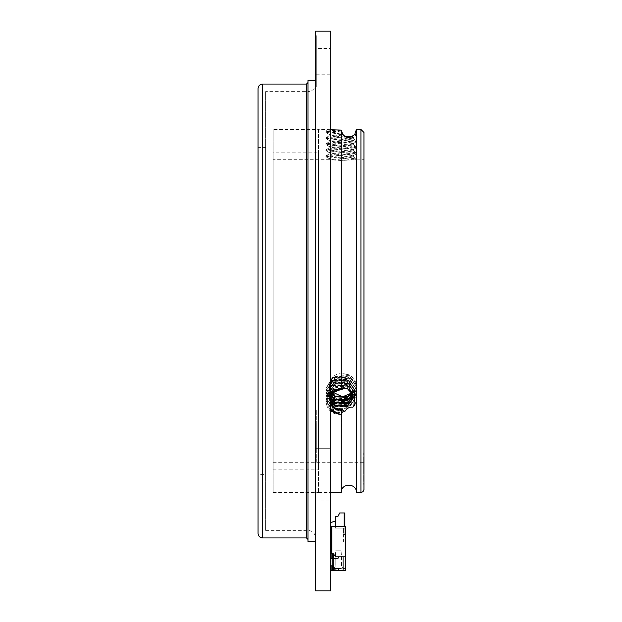 <?xml version="1.0" encoding="UTF-8"?>
<svg xmlns="http://www.w3.org/2000/svg" width="622" height="622" viewBox="0 0 622 622"><rect width="100%" height="100%" fill="white"/><g stroke="black" fill="none" stroke-linecap="round" stroke-linejoin="round"><path stroke-width="0.47" stroke-dasharray="3.11 2.33" d="M265.61 91.621L265.61 530.379L265.61 91.621L307.976 91.621L307.976 530.379L307.976 91.621C312.571 91.17 315.09 88.651 315.541 84.056L315.541 537.944L315.541 84.056M265.61 147.601L265.61 474.399L265.61 147.601L258.044 147.601L258.044 474.399L265.61 474.399M315.541 541.731L315.541 80.269M307.976 541.731L307.976 80.269M307.976 82.539L307.976 539.461L307.976 82.539M258.044 533.404L258.044 88.596M318.417 129.446L318.417 492.554L318.417 129.446L273.175 129.446L273.175 492.554L273.175 129.446M318.417 151.986L318.417 470.014L318.417 151.986L273.175 151.986L273.175 470.014L273.175 151.986M333.089 521.283L335.359 521.283L333.089 521.283A0.754 0.754 0 0 1 332.335 522.045A0.754 0.754 0 0 0 333.089 521.283A0.754 0.754 0 0 1 332.335 522.045A0.754 0.754 0 0 0 333.089 521.283A0.754 0.754 0 0 1 332.335 522.045L331.425 522.045L332.335 522.045A0.754 0.754 0 0 0 333.089 521.283A0.754 0.754 0 0 1 332.335 522.045A0.754 0.754 0 0 0 333.089 521.283L335.359 521.283L333.089 521.283L335.359 521.283L333.089 521.283L335.359 521.283L335.359 526.577L335.359 521.283L335.359 526.577L335.359 521.283L335.359 526.577L335.359 521.283L333.089 521.283L335.359 521.283L335.359 526.577L335.359 521.283L333.089 521.283L335.359 521.283L335.359 526.577L335.359 521.283L333.089 521.283L335.359 521.283L333.089 521.283L335.359 521.283L335.359 526.577L331.876 526.577L331.658 527.44A0.451 0.451 0 0 1 331.215 527.79L330.671 527.79L331.215 527.79A0.451 0.451 0 0 0 331.658 527.44L331.86 526.577L335.359 526.577L331.876 526.577L331.876 527.79L331.876 526.577L331.658 527.44L331.876 526.577L331.122 526.577L331.876 526.577L331.876 527.79L331.86 526.577L335.359 526.577L331.122 526.577L331.876 526.577L331.122 526.577L331.876 526.577L331.122 526.577L331.876 526.577L331.122 526.577L331.876 526.577L331.122 526.577L331.876 526.577L331.122 526.577L331.876 526.577L331.122 526.577L331.122 570.46L332.638 570.46L332.638 553.813L333.392 553.813L333.392 569.698L333.392 558.354M332.335 522.045L330.671 522.799L330.671 527.79L330.671 522.799L330.671 527.79L330.671 522.799L331.425 522.045L330.671 522.799L330.671 527.79L330.671 522.799L330.671 527.79L331.215 527.79A0.451 0.451 0 0 0 331.658 527.44A0.451 0.451 0 0 1 331.215 527.79A0.451 0.451 0 0 0 331.658 527.44L331.876 526.577L331.876 527.79L331.876 526.577L331.876 527.79L331.876 526.577L331.876 527.79L331.876 526.577L331.876 527.79L331.876 526.577L331.122 526.577L331.122 531.118L331.876 527.79L331.876 526.577L331.122 526.577L331.122 531.118L331.86 526.577L335.359 526.577L331.876 526.577L331.658 527.44A0.451 0.451 0 0 1 331.215 527.79L330.671 527.79L330.671 522.799L330.671 527.79L330.671 522.799L330.671 527.79L331.215 527.79A0.451 0.451 0 0 0 331.658 527.44L331.86 526.577L335.359 526.577L331.876 526.577L331.658 527.44A0.451 0.451 0 0 1 331.215 527.79A0.451 0.451 0 0 0 331.658 527.44L331.86 526.577L335.359 526.577L331.876 526.577L335.359 526.577L331.876 526.577L335.359 526.577L331.876 526.577L331.876 553.813L333.392 553.813L333.392 569.698L332.638 570.46L345.801 570.46L345.801 568.943L333.524 568.64L335.211 566.37L335.211 559.87L335.211 566.37L332.179 570.46L333.524 568.64L344.184 568.64L341.564 566.673L341.564 558.354L341.564 566.673L344.588 568.943L345.801 568.943L345.801 570.46L345.801 556.838L335.662 556.838L333.392 553.813L335.662 556.838L333.392 553.813L333.392 568.189L345.801 568.189M333.392 553.813L331.876 553.813L331.658 527.44A0.451 0.451 0 0 1 331.215 527.79L330.671 527.79L330.671 522.799L331.425 522.045L330.671 522.799L331.425 522.045L330.671 522.799L330.671 527.79L330.671 522.799L331.425 522.045L330.671 522.799L331.425 522.045L330.671 522.799L331.425 522.045L330.671 522.799L330.671 527.79L331.215 527.79A0.451 0.451 0 0 0 331.658 527.44L331.876 553.813L332.638 553.813M338.384 556.838L343.072 556.838L338.384 556.838L343.072 556.838L338.384 556.838L338.384 557.6A0.754 0.754 0 0 1 337.629 558.354L331.697 558.354A0.754 0.754 0 0 0 330.943 559.077L330.671 565.165L330.943 559.077A0.754 0.754 0 0 1 331.697 558.354L337.629 558.354L331.697 558.354A0.754 0.754 0 0 0 330.943 559.077M344.137 526.577L344.137 534.749L343.375 534.749L343.375 528.094L345.801 528.094L345.801 526.577L335.359 526.577L335.359 528.094L335.359 526.577L335.359 528.094L335.359 526.577L331.876 526.577L345.801 526.577L335.359 526.577L335.359 516.75L337.777 516.75L339.744 512.963L344.137 512.963L344.137 534.749L343.375 534.749L343.375 528.094L343.375 542.011L345.801 542.011L345.801 528.094L335.359 528.094L343.375 528.094L343.375 542.011L345.801 542.011L345.801 526.577L345.801 556.838L335.662 556.838L345.801 556.838M332.638 565.934L332.638 558.354M333.392 569.324L333.392 568.189L343.072 568.189M331.876 527.79L331.122 531.118L331.876 527.79L331.122 531.118L331.122 526.577L331.122 531.118L331.876 527.79M331.122 558.618L331.122 565.616M331.122 531.118L331.122 526.577L331.122 531.118M344.891 526.577L344.891 533.995L344.137 534.749L344.891 533.995L344.891 512.963L344.137 512.963M335.662 552.305L335.211 559.87L335.662 552.305M341.105 550.789L335.662 550.789L341.105 550.789L341.564 558.354L341.105 550.789M332.179 570.46L345.801 570.46L332.179 570.46M330.671 565.165L331.425 565.919L330.671 565.165L331.425 565.919L332.482 565.919A0.754 0.754 0 0 1 333.244 566.673A0.754 0.754 0 0 0 332.482 565.919A0.754 0.754 0 0 1 333.244 566.673L333.244 569.324L333.244 566.673L333.244 569.324L336.269 568.943A0.754 0.754 0 0 1 337.023 568.189A0.754 0.754 0 0 0 336.269 568.943A0.754 0.754 0 0 1 337.023 568.189L337.777 568.189A0.754 0.754 0 0 1 338.539 568.943A0.754 0.754 0 0 0 337.777 568.189A0.754 0.754 0 0 1 338.539 568.943L338.539 570.46L338.539 568.943L338.539 570.46L343.072 570.46L338.539 570.46L343.072 570.46L343.072 556.838M343.375 528.094L335.359 528.094L343.375 528.094M335.359 521.283L335.359 526.577M331.122 527.79L331.215 527.79A0.451 0.451 0 0 0 331.658 527.44L331.86 526.577L331.658 527.44A0.451 0.451 0 0 1 331.215 527.79L331.215 527.79A0.451 0.451 0 0 0 331.658 527.44L331.86 526.577L331.658 527.44A0.451 0.451 0 0 1 331.215 527.79L330.671 527.79L330.671 522.799L331.425 522.045L330.671 522.799M337.629 558.354A0.754 0.754 0 0 0 338.384 557.6A0.754 0.754 0 0 1 337.629 558.354M330.671 527.79L331.215 527.79A0.451 0.451 0 0 0 331.658 527.44L331.86 526.577M338.539 570.46L343.072 570.46M330.671 35.641L330.671 87.08L330.671 35.641L329.909 35.641L329.909 87.08L329.909 35.641M330.671 410.1L330.671 461.54L330.671 410.1L330.671 461.54L330.671 410.1L329.909 410.1L329.909 461.54L329.909 410.1L329.909 461.54L329.909 410.1L330.671 410.1M330.671 590.9L330.671 31.1M330.671 121.881L330.671 500.119L330.671 121.881L315.541 121.881L315.541 500.119L315.541 121.881M330.671 180.349L330.671 191.109L330.671 180.349L329.909 180.349L329.909 179.571L330.671 179.571M330.671 204.778L330.671 185.644L330.671 204.778L329.909 204.778L329.909 185.644L330.671 185.644M330.671 189.438L330.671 180.691L330.671 189.438L329.909 189.438L329.909 181.29L330.671 181.29M330.671 195.464L330.671 203.511L330.671 195.464L329.909 195.464L329.909 194.764L330.671 194.764M330.671 209.505L330.671 231.438L330.671 209.505L329.909 209.505L329.909 207.74L330.671 207.74M330.671 181.64L330.671 205.346L330.671 181.64L329.909 181.64L329.909 205.346L330.671 205.346M315.541 35.641L315.541 87.08L315.541 35.641L316.295 35.641L316.295 87.08L316.295 35.641M315.541 410.1L315.541 461.54L315.541 410.1L315.541 461.54L315.541 410.1L316.295 410.1L316.295 461.54L316.295 410.1L316.295 461.54L316.295 410.1L315.541 410.1M315.541 590.9L315.541 31.1M329.909 422.96L329.909 448.68L329.909 422.96L329.909 448.68L329.909 422.96L316.295 422.96L316.295 448.68L316.295 422.96L316.295 448.68L316.295 422.96L329.909 422.96M329.909 48.5L329.909 74.22L329.909 48.5L316.295 48.5L316.295 74.22L316.295 48.5M329.909 179.571L329.909 190.34L330.671 190.34M329.909 190.34L329.909 191.109L330.671 191.109M329.909 191.109L329.909 180.349M329.909 185.644L329.909 203.689L330.671 203.689M329.909 203.689L329.909 204.778M329.909 181.29L329.909 180.691L330.671 180.691M329.909 180.691L329.909 189.438M329.909 194.764L329.909 203.511L330.671 203.511M329.909 203.511L329.909 195.464M329.909 207.74L329.909 231.438L330.671 231.438M329.909 231.438L329.909 209.505M329.909 205.346L329.909 183.296L330.671 183.296M329.909 183.296L329.909 181.64M363.956 477.836L363.956 480.316M363.652 480.316L363.956 466.865L363.956 483.994M363.956 468.568L363.956 471.523M363.652 471.274L363.652 452.824M363.652 466.741L363.652 459.394L363.652 469.781L363.652 463.266L363.956 466.741M363.652 479.134L363.652 462.877L363.956 478.217M363.956 469.867L363.956 481.926L363.652 469.867M363.956 485.238L363.956 472.3M363.956 483.97L363.956 480.938M363.956 489.53L363.956 132.47M363.956 159.706L363.956 462.294L363.956 159.706L342.481 160.181L329.862 159.761L340.856 160.484L356.639 159.706L356.639 158.944L340.856 160.484M363.652 480.938L363.956 466.632M363.652 466.632L363.956 476.468M363.652 476.32L363.956 467.246L363.956 476.328M363.652 464.541L363.652 473.482L363.956 464.541M356.39 129.57L356.39 492.554M351.446 136.832L353.257 137.509L356.554 135.588L354.213 134.943L355.014 133.8M341.26 389.597L341.828 389.566L341.26 388.322L341.26 130.052L341.952 133.271L343.29 135.114M341.26 492.554L341.525 411.85L341.952 413.171L344.681 408.475L351.135 404.168L354.213 406.205L354.781 405.715L353.832 391.168L352.76 389.559L345.257 385.267L344.176 385.391L342.947 388.112M344.176 136.062L325.881 137.765L356.639 140.79L325.881 143.814L356.554 146.753L325.959 149.778L356.554 152.802L325.959 155.827L356.554 158.851L353.257 156.938L347.309 158.066L329.862 159.761L329.162 159.706L329.155 158.571L342.481 160.181M273.175 159.706L273.175 462.294L273.175 159.706L329.162 159.706M344.176 411.546L333.571 409.657L325.881 397.621L333.571 385.578L348.95 385.072L356.639 396.105L348.95 407.138L333.571 406.632L325.881 394.589L333.571 382.553L348.95 382.048L356.639 393.081L348.95 404.106L333.571 403.608L325.881 391.565L333.571 379.529L348.95 379.023L356.639 390.056L348.95 401.081L333.571 400.576L325.881 388.54L333.571 376.504L348.95 375.999L356.639 387.024L348.95 374.988L340.856 372.943C334.768 374.288 331.106 377.671 329.862 383.09L329.162 386.651L329.862 390.149C331.106 395.304 334.768 398.445 340.856 399.573C350.404 399.067 355.667 394.76 356.639 386.651C355.045 379.949 350.326 376.396 342.481 375.983L333.151 378.736L329.162 386.651L330.251 390.966M340.856 372.943C350.404 373.69 355.667 378.262 356.639 386.651L354.276 391.961M341.26 414.376C322.577 415.784 320.625 389.831 339.457 388.664L341.26 388.322M330.671 392.194L325.749 401.765L330.671 411.033M318.565 129.446L318.565 492.554L318.565 129.446L330.671 129.773M341.26 130.052C321.901 129.384 321.302 129.384 339.457 130.045L327.234 130.931L325.749 129.446M341.525 131.903L327.234 130.931M341.828 132.735L341.26 132.844L341.875 132.844M353.257 137.509L329.155 140.409L353.366 143.441L329.155 146.465L353.366 149.49L329.155 152.514L353.257 155.663L329.155 158.571M353.257 156.938L329.155 154.031L353.366 151.006L329.155 147.974L353.366 144.949L329.155 141.925L353.366 138.9L329.155 135.876L342.668 134.243M341.26 132.844L329.263 134.484L344.254 136.125M356.39 398.935L356.39 404.595M318.565 152.141L318.565 469.859L318.565 152.141L273.175 152.141L273.175 469.859L273.175 152.141M354.781 134.259L356.639 134.741L353.832 135.332M345.257 136.747L325.959 138.613L356.554 141.637L325.959 144.669L356.554 147.694L325.881 150.625L356.554 153.743L325.881 156.674L356.639 159.706M356.554 135.588L352.76 136.202M341.26 130.2L325.881 131.716L341.952 133.271M341.307 130.954L325.881 132.47L342.372 134.057M356.484 399.829L356.39 399.301M330.671 393.431L327.226 401.625L330.671 409.828M341.26 414.718L333.571 412.681L325.881 400.646L333.571 388.602L341.952 386.557M344.176 385.391L333.571 386.589L325.881 397.621L333.571 408.646L348.95 408.141L356.639 396.105L348.95 384.069L333.571 383.564L325.881 394.589L333.571 405.622L348.95 405.116L356.639 393.081L348.95 381.037L333.571 380.532L325.881 391.565L333.571 402.597L348.95 402.092L356.639 390.056L348.95 378.013L333.571 377.507L325.881 388.54L333.571 399.573L348.95 399.067L356.639 387.024L348.95 398.057L340.856 399.573M329.862 390.149L331.44 392.886M351.795 392.886L353.366 387.972L347.309 379.397L335.211 379.902L329.155 389.489L330.671 394.807M352.643 394.402L353.366 390.997L347.309 382.421L335.211 382.927L329.155 392.513L330.671 397.831M353.148 395.919L353.366 394.021L347.309 385.453L335.211 385.959L329.155 395.538L330.671 400.856M353.358 397.427L347.309 388.478L335.211 388.983L329.155 398.562L330.671 403.88M343.803 411.212L333.571 409.276L325.881 397.24L333.571 385.197L348.95 384.699L356.639 395.724L348.95 406.757L333.571 406.252L325.881 394.216L333.571 382.172L348.95 381.667L356.639 392.7L348.95 403.732L333.571 403.227L325.881 391.191L333.571 379.148L348.95 378.642L356.639 389.675L348.95 400.708L333.571 400.203L325.881 388.159L333.571 376.123L348.95 375.618L356.639 386.651L348.95 398.686L333.571 399.192L325.881 388.159L333.571 377.134L348.95 377.64L356.639 389.675L348.95 401.711L333.571 402.216L325.881 391.191L333.571 380.159L348.95 380.664L356.639 392.7L348.95 404.743L333.571 405.241L325.881 394.216L333.571 383.183L348.95 383.688L356.639 395.724L348.95 407.768L333.571 408.273L325.881 397.621L333.571 386.208L345.257 385.267M354.781 393.018L356.639 399.13L353.832 406.5M354.213 391.852L356.639 398.749L354.042 405.878M330.671 401.61L329.155 396.292L335.211 386.713L347.309 386.208L353.366 394.783L353.226 396.292M330.671 398.585L329.155 393.267L335.211 383.688L347.309 383.183L353.366 391.751L352.798 394.783M330.671 395.561L329.155 390.243L335.211 380.656L347.309 380.159L353.366 388.727L352.044 393.267M331.153 393.267L329.155 387.211L335.211 377.632L342.481 375.983M330.671 404.634L329.155 399.324L330.671 394.006M331.923 392.319L335.211 389.737L341.688 388.074M336.696 413.591L333.571 412.3L325.881 400.265L333.571 388.229L342.372 386.192M341.525 411.85C324.225 413.607 322.538 389.667 339.457 388.664M341.26 388.081L333.571 389.613L325.881 400.646L333.571 411.671L341.952 413.171M329.862 383.09L335.211 377.888L347.309 378.394L353.366 387.965L351.951 393.127M350.715 394.846L347.309 397.551L335.211 398.057L329.155 389.489L335.211 380.913L347.309 381.418L353.366 390.989L347.309 400.584L335.211 401.081L329.155 392.513L335.211 383.937L347.309 384.443L353.366 394.021L347.309 403.608L335.211 404.113L329.155 395.538L335.211 386.962L347.309 387.467L353.366 397.054L347.309 406.632L335.211 407.138L329.155 398.562L335.211 389.986L341.571 388.851M354.781 405.715L356.639 399.13L353.832 391.168M354.213 406.205L356.639 398.749L352.76 389.559M351.135 404.168L353.366 397.808L347.309 388.221L335.211 387.724L329.155 396.3L335.211 404.868L347.309 404.362L353.366 394.783L347.309 385.197L335.211 384.691L329.155 393.267L335.211 401.843L347.309 401.338L353.366 391.751L347.309 382.172L335.211 381.667L329.155 390.235L335.211 398.819L347.309 398.313L353.366 388.727L347.309 379.148L335.211 378.642L329.155 387.218L335.211 395.786L342.481 396.836M331.806 393.104L329.155 399.316L335.211 407.892L344.681 408.475M341.307 387.708L333.571 389.232L325.881 400.265L333.571 411.297L342.372 412.759M363.652 478.217L363.956 477.051M363.652 464.206L363.652 473.723M363.652 460.964L363.652 462.395M363.652 467.744L363.652 468.49L363.652 467.744M363.956 481.412L363.956 472.969M363.652 472.969L363.956 480.86M363.652 480.86L363.956 484.398M363.652 484.398L363.652 482.929M363.652 481.405L363.956 475.931M363.652 475.931L363.652 477.727L363.956 475.737M363.652 477.284L363.652 480.658L363.956 477.284M363.652 472.3L363.956 475.62M363.652 475.62L363.956 480.884M363.652 481.008L363.956 476.118M363.652 471.523L363.956 472.067M363.652 472.067L363.652 468.568M363.652 475.737L363.956 470.901M363.652 477.051L363.652 477.836M306.459 537.944L306.459 84.056M262.585 537.944L262.585 84.056M360.931 129.446L360.931 492.554M265.61 530.379L307.976 530.379C312.571 530.83 315.09 533.349 315.541 537.944M273.175 470.014L318.417 470.014M273.175 492.554L318.417 492.554M315.541 500.119L330.671 500.119M329.909 461.54L330.671 461.54L329.909 461.54M329.909 87.08L330.671 87.08M316.295 461.54L315.541 461.54L316.295 461.54M316.295 87.08L315.541 87.08M316.295 74.22L329.909 74.22M316.295 448.68L329.909 448.68L316.295 448.68M273.175 462.294L363.956 462.294M318.565 492.554L330.671 492.554M353.366 157.055L353.366 155.539M353.366 150.998L353.366 149.49M353.366 144.949L353.366 143.441M353.366 138.9L353.366 137.384M329.155 154.031L329.155 152.514M329.155 147.982L329.155 146.465M329.155 141.925L329.155 140.409M329.155 135.876L329.155 134.36M273.175 469.859L318.565 469.859M356.554 134.647L355.038 133.769M325.959 137.672L329.263 135.751M356.554 140.696L353.257 138.776M325.959 143.721L329.263 141.808M356.554 146.753L353.257 144.833M325.959 149.778L329.263 147.857M356.554 152.802L353.257 150.882M325.959 155.827L329.263 153.906M329.263 140.533L325.959 138.613M353.257 143.558L356.554 141.637M329.263 146.582L325.959 144.669M353.257 149.607L356.554 147.694M329.263 152.639L325.959 150.718M353.257 155.663L356.554 153.743M329.263 158.688L325.959 156.767M325.881 138.519L325.881 137.765M356.639 141.544L356.639 140.79M325.881 144.576L325.881 143.814M356.639 147.601L356.639 146.839M325.881 150.625L325.881 149.871M356.639 153.65L356.639 152.895M325.881 156.674L325.881 155.92M356.639 135.495L356.639 134.741M325.959 131.623L327.265 130.861M325.959 132.564L329.263 134.484M325.881 132.47L325.881 131.716M329.155 386.651L329.155 387.218L329.155 386.651M329.155 389.489L329.155 390.243L329.155 389.489M329.155 392.513L329.155 393.267L329.155 392.513M329.155 395.538L329.155 396.292L329.155 395.538M329.155 398.562L329.155 399.316L329.155 398.562M353.366 387.972L353.366 388.727L353.366 387.972M353.366 390.997L353.366 391.759L353.366 390.997M353.366 394.021L353.366 394.783L353.366 394.021M353.366 397.054L353.366 397.808L353.366 397.054"/><path stroke-width="0.93" d="M315.541 80.269L315.541 541.731L307.976 541.731L307.976 80.269L315.541 80.269M307.976 82.539L306.459 84.056L306.459 537.944L307.976 539.461M262.585 84.056L262.585 537.944C259.856 537.703 258.34 536.187 258.044 533.404L258.044 88.596C258.317 85.836 259.825 84.32 262.585 84.056L306.459 84.056M258.044 147.601L258.044 474.399M330.671 527.79L331.122 527.79M333.089 521.283A0.754 0.754 0 0 1 332.335 522.045A0.754 0.754 0 0 0 333.089 521.283A0.754 0.754 0 0 1 332.335 522.045A0.754 0.754 0 0 0 333.089 521.283A0.754 0.754 0 0 1 332.335 522.045A0.754 0.754 0 0 0 333.089 521.283A0.754 0.754 0 0 1 332.335 522.045A0.754 0.754 0 0 0 333.089 521.283L335.359 521.283M332.335 522.045L330.671 522.799M343.072 568.189L345.801 568.189L345.801 556.838L335.662 556.838L333.392 553.813L333.392 558.354M345.801 556.838L345.801 526.577L331.122 526.577L331.122 558.618M333.392 553.813L331.876 553.813L331.876 526.577M331.122 565.616L331.122 570.46L332.638 570.46L332.638 565.934M332.638 558.354L332.638 553.813M338.384 556.838L338.384 557.6A0.754 0.754 0 0 1 337.629 558.354L331.697 558.354A0.754 0.754 0 0 0 330.943 559.077L330.671 565.165L331.425 565.919L332.482 565.919A0.754 0.754 0 0 1 333.244 566.673L333.244 569.324L336.269 568.943A0.754 0.754 0 0 1 337.023 568.189L337.777 568.189A0.754 0.754 0 0 1 338.539 568.943L338.539 570.46L332.638 570.46L333.392 569.324M335.359 526.577L335.359 516.75L337.777 516.75L339.744 512.963L344.137 512.963L344.137 526.577M344.891 526.577L344.891 512.963L344.137 512.963M338.539 570.46L345.801 570.46L345.801 568.189M330.671 565.165L330.943 559.077M343.072 556.838L343.072 570.46M330.671 31.1L330.671 590.9L315.541 590.9L315.541 31.1L330.671 31.1M363.956 462.395L363.956 464.206M363.956 483.994L363.956 485.269M363.956 482.929L363.956 483.97M363.956 132.47L363.956 489.53L363.054 491.691L360.931 492.554L360.931 129.446L363.956 132.47M363.956 473.723L363.956 479.134M363.956 452.824L363.956 460.964M354.874 134.002L356.39 129.446L356.39 492.554L360.931 492.554M343.29 135.114L344.681 136.156L351.135 136.786L354.213 134.943M341.828 389.566L341.571 388.874L342.668 388.968L341.828 389.566M342.947 388.112L342.668 388.968M341.828 410.699L341.26 410.559A12.106 10.481 180 0 0 341.875 410.543L341.26 414.594L341.26 492.554C340.794 482.796 356.857 482.796 356.39 492.554M341.875 410.543L342.668 409.789L344.176 411.546L345.257 410.986L343.803 411.212M354.781 134.259L352.76 136.202C349.758 137.618 347.263 137.796 345.257 136.747L342.668 134.243L341.26 130.076L341.26 388.571L341.525 389.248L342.372 386.192L344.681 388.369C347.247 388.392 349.401 389.613 351.135 392.039L354.213 391.852L354.781 393.018L353.832 406.5L352.76 407.239C349.758 406.78 347.263 408.032 345.257 410.986M354.276 391.961L342.481 396.836L330.251 390.966M341.26 414.594L330.671 411.033M341.26 388.571L330.671 392.194M341.26 130.076L330.671 129.773M344.254 136.125L344.681 136.156M356.764 129.446L360.931 129.446M356.39 404.595L356.39 398.935M341.525 389.248L330.671 393.431M330.671 409.828L339.457 414.291M331.44 392.886L335.211 396.043L347.309 396.548L351.795 392.886M330.671 394.807L335.211 399.067L347.309 399.573L352.643 394.402M330.671 397.831L335.211 402.092L347.309 402.597L353.148 395.919M330.671 400.856L335.211 405.116L347.309 405.622L353.358 397.427M330.671 403.88L335.211 408.149L342.668 409.789M354.042 405.878L352.76 407.239M351.135 392.039L353.366 397.808L347.309 406.384L335.211 405.878L330.671 401.61M353.226 396.292L347.309 403.351L335.211 402.854L330.671 398.585M352.798 394.783L347.309 400.327L335.211 399.822L330.671 395.561M352.044 393.267L347.309 397.303L335.211 396.797L331.153 393.267M341.26 410.559L335.211 408.903L330.671 404.634M330.671 394.006L331.923 392.319M341.688 388.074L344.681 388.369M341.307 414.345L336.696 413.591M351.951 393.127L350.715 394.846M331.806 393.104L335.211 390.748L341.26 389.597A12.106 10.481 180 0 1 341.875 389.605M262.585 537.944L306.459 537.944M330.671 492.554L341.26 492.554"/></g></svg>
